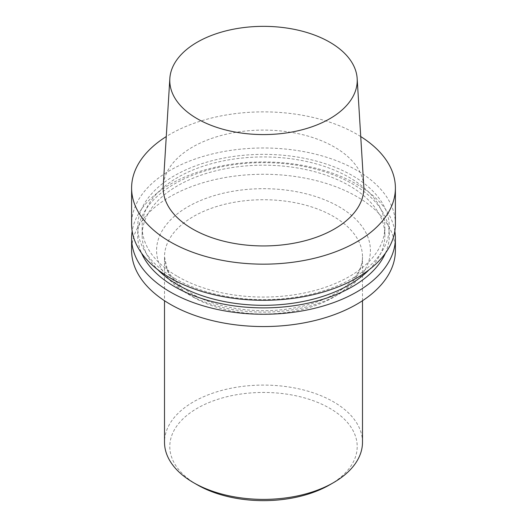 <?xml version="1.0" encoding="UTF-8"?>
<svg xmlns="http://www.w3.org/2000/svg" width="527" height="527" viewBox="0 0 527 527"><rect width="100%" height="100%" fill="white"/><g stroke="black" fill="none" stroke-linecap="round" stroke-linejoin="round"><path stroke-width="0.4" stroke-dasharray="2.63 1.98" d="M329.764 484.8A93.707 54.103 0 0 0 329.764 408.293A93.707 54.103 0 0 0 197.236 408.293A93.707 54.103 0 0 0 197.236 484.8M362.49 442.239A98.99 57.153 0 0 0 263.5 385.085A98.99 57.153 0 0 0 164.51 442.239M363.768 185.965A100.328 57.924 0 0 0 263.5 130.09A100.328 57.924 0 0 0 163.232 185.965M360.731 136.565A131.895 76.145 0 0 0 166.268 136.565M395.395 224.133A131.895 76.145 0 0 0 263.5 147.988A131.895 76.145 0 0 0 131.605 224.133M174.536 278.361A125.815 72.64 0 0 0 385.026 245.799A125.815 72.64 0 0 0 230.938 156.835A125.815 72.64 0 0 0 174.536 278.361M177.685 276.543A121.362 70.065 0 0 0 309.942 291.734A121.362 70.065 0 0 0 384.862 226.999A121.362 70.065 0 0 0 263.5 156.934A121.362 70.065 0 0 0 142.138 226.999A121.362 70.065 0 0 0 177.685 276.543M369.17 269.705A121.362 70.065 0 0 0 384.862 235.246A121.362 70.065 0 0 0 263.5 165.175A121.362 70.065 0 0 0 142.138 235.246A121.362 70.065 0 0 0 157.83 269.705M385.415 253.191A125.815 72.64 0 0 0 263.5 162.606A125.815 72.64 0 0 0 141.585 253.191M394.835 231.122A131.895 76.145 0 0 0 263.5 161.96A131.895 76.145 0 0 0 132.165 231.122M395.395 250.411A131.895 76.145 0 0 0 263.5 174.266A131.895 76.145 0 0 0 131.605 250.411M187.902 294.059A106.909 61.725 0 0 0 366.766 266.385A106.909 61.725 0 0 0 235.832 190.794A106.909 61.725 0 0 0 187.902 294.059M193.501 297.287A98.99 57.153 0 0 0 301.385 309.678A98.99 57.153 0 0 0 362.49 256.88A98.99 57.153 0 0 0 263.5 199.726A98.99 57.153 0 0 0 164.51 256.88A98.99 57.153 0 0 0 193.501 297.287M384.862 235.246L384.862 226.999M142.138 235.246L142.138 226.999M362.49 300.733L362.49 256.88C362.629 268.414 355.488 279.435 341.048 289.929C327.544 299.171 310.357 305.436 289.488 308.743C255.2 314.184 216.136 307.999 191.861 293.664C179.358 286.24 171.123 278.012 167.171 268.981L164.51 256.88L164.51 300.733"/><path stroke-width="0.79" d="M164.51 300.733L164.51 442.239A98.99 57.153 0 0 0 193.501 482.646L197.236 484.8A93.707 54.103 0 0 0 329.764 484.8L333.499 482.646A98.99 57.153 0 0 0 362.49 442.239L362.49 300.733M197.236 484.8L193.501 482.646A98.99 57.153 0 0 0 333.499 482.646M197.223 118.727A93.727 54.116 0 0 0 300.897 130.083A93.727 54.116 0 0 0 357.168 78.549A93.727 54.116 0 0 0 263.5 26.35A93.727 54.116 0 0 0 169.832 78.549A93.727 54.116 0 0 0 197.223 118.727M169.832 78.549L163.232 185.965A100.328 57.924 0 0 0 192.559 228.975A100.328 57.924 0 0 0 303.532 241.129A100.328 57.924 0 0 0 363.768 185.965L357.168 78.549M166.268 136.565A131.895 76.145 0 0 0 131.605 188.014A131.895 76.145 0 0 0 170.234 241.86A131.895 76.145 0 0 0 313.973 258.368A131.895 76.145 0 0 0 395.395 188.014A131.895 76.145 0 0 0 360.731 136.565M131.605 188.014L131.605 224.133A131.895 76.145 0 0 0 170.234 277.979A131.895 76.145 0 0 0 313.973 294.488A131.895 76.145 0 0 0 395.395 224.133L395.395 188.014M157.83 269.705A121.362 70.065 0 0 0 177.685 284.791A121.362 70.065 0 0 0 369.17 269.705M141.585 253.191A125.815 72.64 0 0 0 174.536 286.609A125.815 72.64 0 0 0 296.806 305.291A125.815 72.64 0 0 0 385.415 253.191M132.165 231.122A131.895 76.145 0 0 0 131.605 238.112A131.895 76.145 0 0 0 170.234 291.951A131.895 76.145 0 0 0 313.973 308.46A131.895 76.145 0 0 0 395.395 238.112A131.895 76.145 0 0 0 394.835 231.122M131.605 238.112L131.605 250.411A131.895 76.145 0 0 0 170.234 304.257A131.895 76.145 0 0 0 313.973 320.765A131.895 76.145 0 0 0 395.395 250.411L395.395 238.112"/></g></svg>
